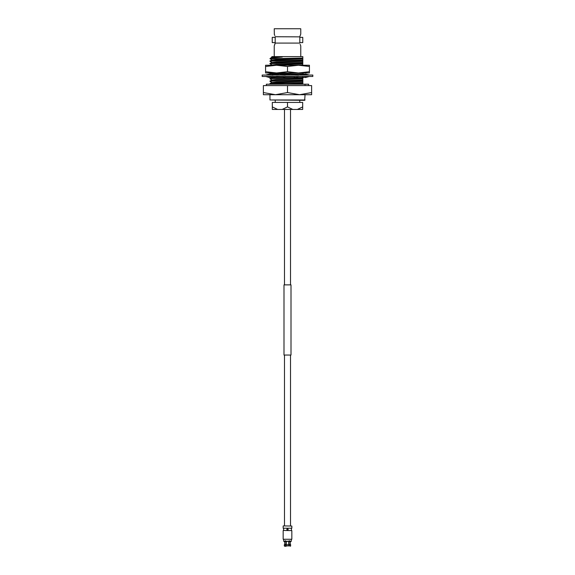 <?xml version="1.0" encoding="UTF-8"?>
<svg xmlns="http://www.w3.org/2000/svg" width="575" height="575" viewBox="0 0 575 575"><rect width="100%" height="100%" fill="white"/><g stroke="black" fill="none" stroke-linecap="round" stroke-linejoin="round"><path stroke-width="0.86" d="M287.5 65.241L298.461 65.241L287.5 66.47L276.539 65.241L309.429 65.241L309.429 66.47L298.461 65.241M287.5 72.96L309.429 72.96L309.429 71.724L298.461 72.96L276.539 72.96L265.571 71.724L265.571 65.241L276.539 65.241L265.571 66.47M298.461 72.96L287.5 71.724L276.539 72.96L265.571 72.96L265.571 71.724M309.429 71.724L309.429 66.47M287.5 71.724L287.5 66.47M312.829 76.468L262.171 76.468L262.171 75.059L312.829 75.059L312.829 76.468M305.39 77.115L305.39 77.56L309.321 76.468M309.321 75.059L305.39 73.967L305.39 75.059M280.758 76.468L276.496 76.317M269.848 75.059L272.974 75.21M280.758 75.059L285.322 75.21M294.242 75.059L298.504 75.21M302.306 75.059L300.344 73.967L300.107 75.059M301.904 76.468L303.607 77.56L307.999 76.468M289.642 75.059L290.397 73.967L294.062 75.059M292.905 76.468L295.665 77.56L298.849 76.468M280.938 76.468L284.603 77.56L285.358 76.468M282.095 75.059L279.335 73.967L276.151 75.059M274.893 76.468L274.656 77.56L272.694 76.468M273.096 75.059L271.393 73.967L267.001 75.059M269.61 76.468L269.61 77.56L265.679 76.468M269.61 74.412L269.61 73.967L265.679 75.059M271.659 77.388L269.61 77.115M271.393 77.56L271.292 77.079M302.831 74.462L303.607 73.967L303.837 75.009M305.39 74.412L303.607 73.967M269.955 99.971L304.692 100.323L305.045 94.71L299.561 94.71L311.621 92.553L311.621 85.589L287.5 85.589L287.5 92.553L299.561 94.71L269.955 94.71L269.955 99.971L305.045 99.971M275.224 100.323L275.224 102.429M299.776 100.323L299.776 102.429M308.646 85.589L308.646 84.209L266.354 84.209L266.354 85.589M302.694 65.241L302.831 58.068L270.027 58.729L271.673 59.764M269.955 58.765L272.658 58.729M274.34 34.306L274.239 28.75L300.761 28.75L300.761 34.083L299.812 36.735L299.812 43.089L275.188 43.089L274.239 45.871L274.239 56.623M300.43 34.874L300.172 35.578M274.239 34.083L274.836 35.593M275.188 42.608L272.241 42.608L272.241 37.346L275.188 37.346L275.188 42.608M300.66 45.648L300.164 44.361M299.812 37.346L302.759 37.346L302.759 42.608L299.812 42.608L299.812 37.346M300.761 45.871L300.761 56.623M274.57 45.08L275.188 43.218M302.831 84.209L302.831 82.771C295.291 83.123 268.935 83.476 269.955 83.821L269.955 84.209M270.624 84.209L269.955 83.562C268.935 83.217 295.291 82.858 302.831 82.513L302.831 81.427L271.673 82.563L269.97 83.547M302.831 81.427L302.831 80.27C295.291 80.615 268.935 80.967 269.955 81.319L269.955 81.053C268.935 80.708 295.291 80.356 302.831 80.004L302.831 78.919L276.302 79.76L271.673 80.062L269.97 81.039M302.831 78.919L302.831 77.762C295.291 78.107 268.935 78.466 269.955 78.811L269.955 78.552C268.935 78.2 295.291 77.848 302.831 77.503L302.831 76.417M296.499 72.96L269.97 73.816L285.488 72.96M302.831 62.725C295.291 63.07 268.935 63.43 269.955 63.775L269.955 63.516C268.935 63.164 295.291 62.812 302.831 62.467M302.831 60.217C295.291 60.569 268.935 60.921 269.955 61.266L269.955 61.007C268.935 60.663 295.291 60.303 302.831 59.958M297.383 109.444L302.687 106.914L302.687 102.429L302.694 109.444L272.306 109.444L272.306 102.429L272.313 106.914L277.617 109.444M282.188 109.444L287.493 106.914L287.493 102.429L287.507 106.914L292.812 109.444M272.313 102.429L302.687 102.429M302.831 58.873L271.673 60.008L269.955 61.007M302.831 64.968L294.184 65.241M274.239 77.337L271.673 77.553L269.955 78.552M302.831 61.381L271.673 62.517L269.97 63.502M302.831 63.882L271.299 65.241M302.831 74.994L302.831 73.909L300.502 74.053L305.045 75.059M300.322 74.06L291.331 74.34M290.116 74.369L280.945 74.606M277.143 74.721L272.859 74.908M301.933 76.482L298.339 76.64M293.703 76.784L284.992 77.007M283.317 77.05L274.706 77.316M302.831 83.936L296.75 84.209M302.831 58.592L276.302 59.433L271.659 60.023M302.831 61.101L276.302 61.935L271.659 62.531M302.831 63.602L276.302 64.443L271.659 65.04M302.831 73.909L290.67 74.074M290.31 74.089L280.291 74.347M278.041 74.412L272.464 74.657M293.042 76.518L285.186 76.719M282.656 76.784L274.771 77.028M273.671 77.086L271.659 77.567M302.831 78.638L276.302 79.479L271.659 80.076M302.831 81.147L276.302 81.988L271.659 82.577M302.831 83.655L286.249 84.209M302.831 73.629L302.831 72.752M275.188 36.735L299.812 36.865M275.188 43.089L275.188 36.865M263.379 92.553L275.439 94.71L263.379 94.71L263.379 85.589L287.5 85.589M311.621 92.553L311.621 94.71L299.561 94.71M275.439 94.71L287.5 92.553M269.955 58.729L270.537 58.161L282.296 57.026L271.522 57.162L272.061 56.623L302.831 56.623L302.831 58.068M282.296 57.026L271.673 57.507L270.537 58.161M273.837 57.026L271.659 57.522M302.831 57.852L302.831 58.391M284.481 284.869L284.481 109.444M290.519 284.869L290.519 109.444M283.993 355.041L283.993 284.869L291.007 284.869L291.007 355.041L283.993 355.041M284.481 525.902L284.481 355.041M290.519 525.902L290.519 355.041M283.303 530.459L291.834 530.603L283.303 530.459M291.834 528.217L283.166 528.217L291.834 528.217L291.834 526.039L283.303 525.902L291.834 526.039M287.5 530.114C288.406 529.647 288.406 529.173 287.5 528.705C286.594 529.173 286.594 529.64 287.5 530.114C288.406 529.647 288.406 529.173 287.5 528.705M288.787 544.439L288.787 541.571M291.834 539.264L283.166 539.264L291.834 539.264L291.834 530.603M283.719 541.204L283.719 540.637L283.719 541.204L285.459 541.204L285.459 540.637L285.761 541.204L289.239 541.204L289.239 540.637L289.541 541.204L291.281 541.204L291.288 540.637L291.281 541.204M283.719 540.637L283.712 539.616M286.055 544.741L288.945 544.741L286.055 544.741L286.055 545.898L288.945 545.898L288.945 544.741M285.761 541.204L285.883 541.571L289.239 541.204M289.541 541.204L289.419 541.571L291.036 541.571M286.271 541.571L286.271 544.388M288.729 544.388L288.729 541.571M289.031 541.571L289.031 544.388L290.691 544.741L289.247 544.741L289.247 545.898L290.691 545.898L290.339 544.388M290.253 544.388L290.253 541.571M288.945 545.898L286.055 545.898M290.339 546.25L290.691 545.898L289.247 545.898M284.747 544.388L284.747 541.571L284.747 544.388M284.309 545.898L284.309 544.741L284.661 546.25L284.309 545.898L285.753 545.898L285.753 544.741L284.309 544.741M283.964 541.571L285.581 541.571L285.459 541.204M284.661 544.388L285.969 544.388L285.969 541.571M285.753 545.898L286.142 546.25M285.933 546.25L284.661 546.25M286.213 541.571L286.213 544.439M274.483 77.467L269.955 76.468M270.954 72.96L269.97 73.521M269.97 61.281L271.673 62.265M269.97 63.789L271.673 64.774M269.97 73.816L270.581 74.168M269.97 76.317L271.673 77.302M269.97 78.825L271.673 79.81M269.97 81.334L271.673 82.318M305.045 84.209L305.045 84.812M283.166 528.217L283.166 526.039M283.583 530.459L283.583 528.36M283.166 539.264L283.166 530.603M291.288 540.637L291.288 539.616M291.417 530.459L291.417 528.36"/></g></svg>

